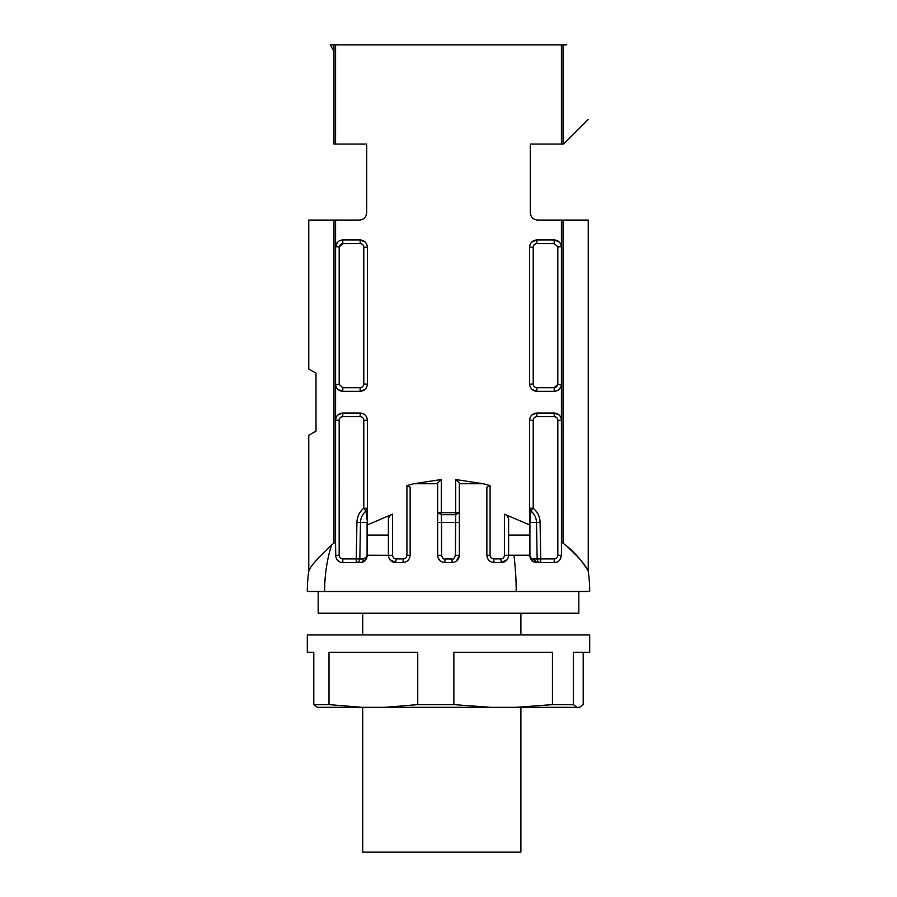 <?xml version="1.0" encoding="UTF-8"?>
<svg xmlns="http://www.w3.org/2000/svg" width="897" height="897" viewBox="0 0 897 897"><rect width="100%" height="100%" fill="white"/><g stroke="black" fill="none" stroke-linecap="round" stroke-linejoin="round"><path stroke-width="1.35" d="M566.736 44.85L563.024 44.85L563.024 144.047L563.619 144.047L530.318 144.047L530.318 212.824C530.789 217.265 533.199 219.687 537.561 220.068L563.024 220.068L563.024 543.1L565.536 545.129C580.538 556.375 590.114 574.237 587.905 570.705C585.517 564.897 578.06 556.375 565.536 545.129L564.022 543.896M563.619 144.047L588.241 119.424L563.619 144.047M507.22 559.537L501.356 562.531L494.112 562.531C489.717 562.105 487.306 559.694 486.869 555.299C487.351 559.728 489.773 562.139 494.112 562.531L493.664 558.921C491.489 558.696 490.289 557.486 490.076 555.299L490.076 485.613L483.236 483.741L459.365 483.741L459.365 555.299L459.365 522.39L441.537 522.446L441.335 512.725L455.665 512.725L455.463 555.355L459.365 555.299L456.326 561.186M501.356 562.531L500.829 558.921L501.356 562.531C505.695 562.184 508.106 559.773 508.599 555.299L504.417 555.299L504.417 514.138L504.417 555.299C504.192 557.497 503.004 558.708 500.829 558.921L493.664 558.921M508.599 535.061L508.599 518.645C507.792 516.336 506.401 514.833 504.417 514.138L529.589 524.913L529.589 535.061L508.599 535.061L508.599 555.299M561.432 220.068L561.432 384.578C560.703 388.771 558.293 391.014 554.211 391.305L536.832 391.305L536.832 387.683L554.211 387.683L557.811 384.421L561.432 384.578L561.432 246.709C560.703 242.504 558.293 240.261 554.211 239.981L554.211 243.603L557.811 246.854L561.432 246.709L557.811 246.854L557.811 384.421L561.432 384.578L561.432 419.751C560.715 415.569 558.304 413.315 554.211 413.024L536.832 413.024C532.482 413.405 530.071 415.827 529.589 420.267L533.21 420.267L529.589 420.267L529.589 524.913M554.211 239.981L559.044 241.831L554.211 239.981L536.832 239.981C532.493 240.351 530.071 242.773 529.589 247.213L529.589 384.062C530.071 388.513 532.493 390.924 536.832 391.305L531.955 389.41M563.024 44.85L335.568 44.85L335.568 144.047L333.976 144.047L333.976 44.85L335.568 44.85M335.758 557.026L335.545 541.934L333.976 543.1L333.976 220.068L359.439 220.068C363.801 219.687 366.211 217.265 366.682 212.824L366.682 144.047L335.568 144.047M367.411 247.213L367.411 384.062L363.79 384.062L363.79 247.213L367.411 247.213C366.929 242.773 364.507 240.351 360.168 239.981L360.168 243.603L342.789 243.603L339.189 246.854L339.189 384.421L335.568 384.578L335.568 246.709C336.297 242.504 338.707 240.261 342.789 239.981L342.116 240.015M365.045 241.865L360.168 239.981L342.789 239.981L342.789 243.603M367.411 384.062C366.929 388.513 364.507 390.924 360.168 391.305L342.789 391.305L342.789 387.683L360.168 387.683C362.366 387.47 363.565 386.259 363.79 384.062M342.789 387.683L339.189 384.421L335.568 384.578C336.297 388.771 338.707 391.014 342.789 391.305L337.956 389.455L342.789 391.305M335.545 552.608L335.545 555.299C336.375 560.154 338.786 562.565 342.789 562.531L360.168 562.531L363.543 561.701L360.168 562.531C364.193 562.43 366.604 560.02 367.411 555.299L367.097 522.446L367.075 555.355C365.774 560.188 364.597 558.214 363.588 558.977L359.843 558.977L360.493 522.446L356.916 522.39L356.266 558.921L359.843 558.977A3.622 3.577 -90 0 1 356.266 562.531L356.266 558.921L342.789 558.921C340.591 558.696 339.391 557.486 339.167 555.299L335.545 555.299L335.568 419.751C336.285 415.569 338.696 413.315 342.789 413.024L360.168 413.024C364.563 413.45 366.974 415.86 367.411 420.267C366.929 415.827 364.518 413.405 360.168 413.024L360.168 416.645C362.377 416.87 363.588 418.069 363.79 420.267L367.411 420.267L367.411 524.913L392.583 514.138C390.599 514.833 389.208 516.336 388.401 518.645L388.401 555.299L367.411 555.221L367.411 522.39L366.066 511.021L363.79 508.24L363.79 420.267M392.583 555.299L388.401 555.299C388.894 559.773 391.305 562.184 395.644 562.531L396.171 558.921C393.996 558.696 392.796 557.486 392.583 555.299L392.583 514.138M413.764 483.741L441.335 479.525L437.635 482.889L437.635 483.741L413.764 483.741L406.924 485.613L406.924 555.299C406.7 557.497 405.511 558.696 403.336 558.921L396.171 558.921L395.644 562.531L389.769 559.515L395.644 562.531L402.888 562.531L403.336 558.921M437.635 482.889L437.635 512.725L441.503 514.654L455.497 514.654L459.365 512.725L459.365 482.889L455.665 479.525L483.236 483.741M333.976 51.163L330.264 44.85L333.976 44.85M530.934 511.021L529.589 508.24A3.622 3.588 0 0 0 530.934 511.021L533.21 508.24C537.572 511.952 539.871 516.661 540.084 522.39L529.903 522.446L529.925 555.355L529.903 522.446L530.934 511.021C534.477 514.015 536.328 517.827 536.507 522.446L537.157 558.977L533.412 558.977C531.82 559.268 530.654 558.057 529.925 555.355L529.589 535.061M561.432 419.751L561.455 555.299L561.455 542.416L563.024 543.1M554.211 413.024L559.089 414.919L554.211 413.024L554.211 416.645C556.42 416.87 557.62 418.069 557.833 420.267L561.455 420.267M406.924 555.299L410.131 555.299C409.694 559.694 407.283 562.105 402.888 562.531C407.227 562.139 409.649 559.728 410.131 555.299L410.131 487.318L406.924 485.613M437.635 512.725L441.335 512.725L441.335 479.525M459.365 512.725L455.665 512.725L455.665 479.525M490.076 485.613L486.869 487.318L486.869 555.299L490.076 555.299M333.976 220.068L308.759 220.068L308.759 369.026L316.002 373.197L316.002 431.121L308.759 435.303L308.759 571.333A141.188 141.188 0 0 0 307.312 591.493L589.688 591.493A141.188 141.188 0 0 0 588.241 571.333L588.241 220.068L563.024 220.068M540.084 522.39L540.734 558.921L554.211 558.921C556.398 558.696 557.609 557.497 557.833 555.299L561.455 555.299C560.614 560.165 558.192 562.576 554.211 562.531L536.832 562.531L532.022 560.703L536.507 562.531M529.589 555.299C530.441 560.064 532.852 562.475 536.832 562.531L533.412 558.977M308.759 571.333C309.543 567.375 317.112 558.652 331.464 545.129L333.976 543.1M335.545 542.416L334.603 542.416M441.537 555.355L441.537 522.446L437.635 522.39L437.635 555.299L441.537 555.355C442.692 558.495 443.858 559.706 445.024 558.977L444.878 562.531C440.438 562.071 438.028 559.661 437.635 555.299L437.635 483.741M459.365 482.889L459.365 483.741M531.843 415.008L536.832 413.024L531.843 415.008M339.649 245.43L339.189 246.854L335.568 246.709L337.855 241.921M339.425 561.701L337.126 559.806M360.168 387.683L360.168 391.305L365.157 389.309M367.411 508.24L363.79 508.24L366.066 511.021L367.411 508.24M437.994 557.542L439.743 560.401M444.878 562.531L452.122 562.531L451.976 558.977C453.153 559.694 454.319 558.495 455.463 555.355M557.833 420.267L557.833 555.299L561.455 555.299L559.941 559.717L561.444 555.658M337.911 414.919L342.789 413.024L337.911 414.919M339.167 555.299L339.167 420.267L335.556 420.11M367.097 522.446L360.493 522.446C360.661 517.827 362.523 514.015 366.066 511.021L366.066 511.021M506.177 560.703L504.024 562.027M559.941 559.717L561.444 555.445M366.873 556.566L363.588 558.977A3.622 3.42 -90 0 1 360.168 562.531M363.207 390.632L365.045 389.41M533.793 240.643L531.73 242.078M554.211 387.683L554.211 391.305L554.884 391.271M559.56 388.939L561.242 385.777M366.626 514.16L366.503 513.286M533.805 390.632L536.742 391.305M363.195 240.643L360.258 239.981M536.002 562.486L534.96 562.284M535.094 562.318L533.737 561.836M339.189 246.854L335.568 246.709L335.568 220.068M540.734 558.921L540.734 562.531A3.622 3.577 -90 0 1 537.157 558.977L540.734 558.921M520.899 707.341L520.899 852.15L362.702 852.15L362.702 707.341L376.101 707.341M520.899 634.941L520.899 613.223M362.702 634.941L362.702 613.223L376.101 613.223M452.122 562.531C456.562 562.071 458.972 559.661 459.365 555.299M554.211 243.603L536.832 243.603L536.832 239.981L531.843 241.977M562.397 542.416L561.455 542.416M367.411 524.913L367.411 535.061L388.401 535.061M578.823 591.493L578.823 613.223L318.177 613.223L318.177 591.493M328.997 704.627L328.997 652.321L417.744 652.321L417.744 704.627L384.622 707.341L490.681 707.341L453.871 704.627L453.871 652.321L552.462 652.321L552.462 704.627L515.652 707.341L577.04 707.341L573.374 704.627L573.374 652.321L589.688 652.321L589.688 634.941L307.312 634.941L307.312 652.321L313.793 652.321L313.793 704.627L317.46 707.341L362.13 707.341L328.997 704.627L313.793 704.627M453.871 704.627L417.744 704.627M573.374 704.627L552.462 704.627M583.207 652.321L583.207 704.627L579.54 707.341L577.04 707.341M362.13 707.341L384.622 707.341M490.681 707.341L515.652 707.341M561.432 44.85L561.432 144.047M335.568 384.578L335.568 419.751M516.19 591.493A141.188 67.69 -90 0 0 513.914 555.221L529.589 555.221M554.211 416.645L536.832 416.645C534.646 416.847 533.435 418.058 533.21 420.267L533.21 508.24L529.589 508.24M536.832 387.683C534.646 387.482 533.446 386.271 533.21 384.062L529.589 384.062M363.79 247.213C363.554 245.004 362.354 243.793 360.168 243.603M536.832 416.645L536.832 413.024M529.589 247.213L533.21 247.213C533.435 245.016 534.634 243.805 536.832 243.603C534.634 243.816 533.435 245.016 533.21 247.213L533.21 384.062M324.602 591.493A141.188 123.898 -90 0 1 331.464 545.129M360.168 416.645L342.789 416.645L342.789 413.024M335.545 420.267L339.167 420.267C339.391 418.069 340.602 416.858 342.789 416.645M356.916 522.39C357.129 516.661 359.428 511.952 363.79 508.24M451.976 558.977L445.024 558.977M342.789 558.921L342.789 562.531L342.789 558.921M555.512 387.437L556.645 386.742M557.351 385.856L557.811 384.421M341.488 243.838L340.355 244.533M554.211 558.921L554.211 562.531M513.914 555.221L508.599 555.221"/></g></svg>
